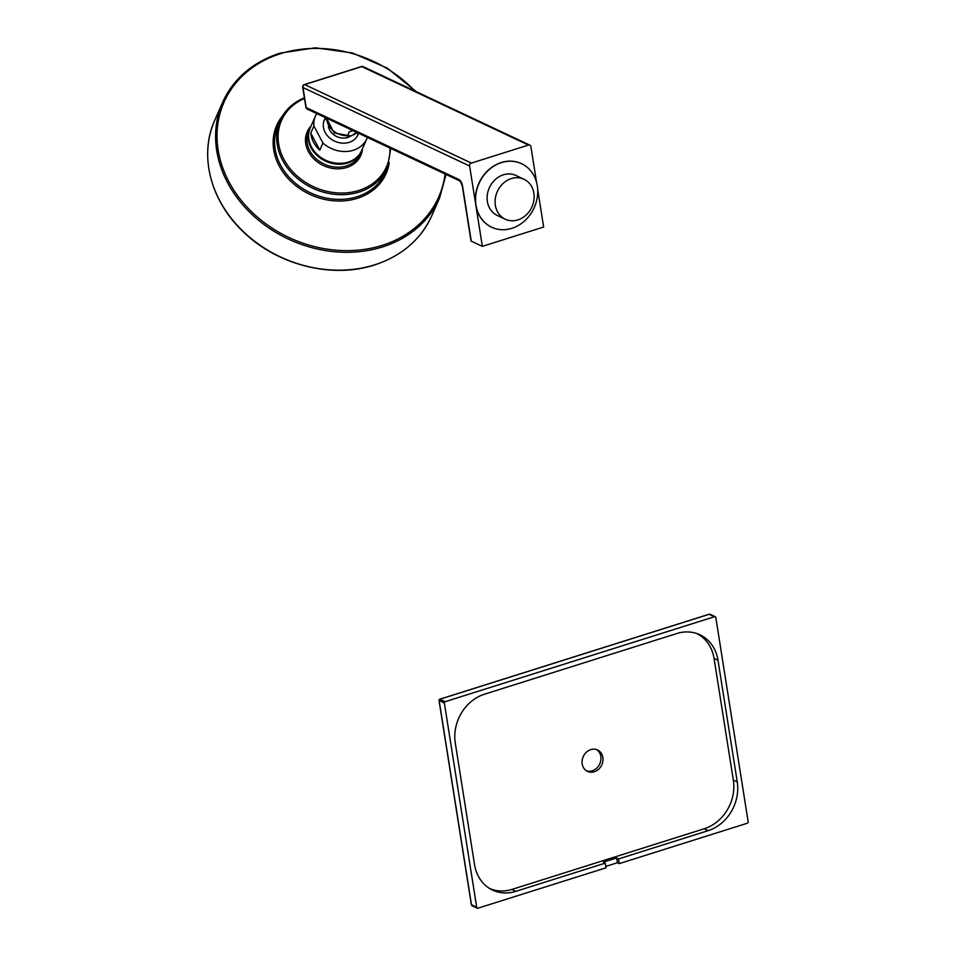 <?xml version="1.0" encoding="UTF-8"?>
<svg xmlns="http://www.w3.org/2000/svg" width="956" height="956" viewBox="0 0 956 956"><rect width="100%" height="100%" fill="white"/><g stroke="black" fill="none" stroke-linecap="round" stroke-linejoin="round"><path stroke-width="1.43" d="M471.451 904.627L476.721 907.399A1.207 1.028 115.2 0 0 477.952 908.2L605.973 867.821L605.22 863.137L515.738 891.362L511.986 889.403L704.261 828.744A40.116 34.428 115.2 0 0 733.336 780.144L714.06 658.469A40.116 34.428 115.2 0 0 696.625 633.47M476.721 907.399L444.373 703.114A1.207 1.028 115.2 0 1 445.245 701.656L714.574 616.692A1.207 1.028 115.2 0 1 715.805 617.48L748.154 821.778A1.207 1.028 115.2 0 1 747.281 823.236L619.273 863.615L617.409 862.742L616.656 857.95L618.532 858.93L619.273 863.615M439.151 700.294L444.373 703.114M439.664 699.386L445.245 701.656M709.029 614.338L714.574 616.692M605.745 866.423L617.409 862.742M515.738 891.362A40.331 34.607 115.2 0 1 491.229 889.415A40.331 34.607 115.2 0 1 474.558 864.714L455.283 743.039A40.331 34.607 115.2 0 1 484.513 694.187L676.788 633.529A40.331 34.607 115.2 0 1 698.561 634.187A40.331 34.607 115.2 0 1 717.98 660.178L737.243 781.841A40.331 34.607 115.2 0 1 708.014 830.704L618.532 858.93M605.22 863.137L603.344 862.157L616.656 857.95M489.436 888.375A40.116 34.428 115.2 0 0 511.986 889.403M602.866 757.427A11.831 10.158 115.2 0 0 597.584 749.982A11.831 10.158 115.2 0 0 586.458 752.133A11.831 10.158 115.2 0 0 582.204 763.952A11.831 10.158 115.2 0 0 587.498 771.396A11.831 10.158 115.2 0 0 598.611 769.245A11.831 10.158 115.2 0 0 602.866 757.427M586.506 770.847A11.831 10.158 115.2 0 0 597.034 767.835A11.831 10.158 115.2 0 0 600.822 756.459A11.831 10.158 115.2 0 0 596.52 749.564M367.379 137.413A28.083 23.374 -156.2 0 1 366.889 138.656A28.083 23.374 -156.2 0 1 322.937 143.018L319.794 150.14A28.083 23.374 -156.2 0 1 313.532 142.181A28.083 23.374 -156.2 0 1 310.772 133.111L313.903 125.989L322.937 143.018M316.771 113.573A28.083 23.374 23.8 0 0 315.492 115.987A28.083 23.374 23.8 0 0 313.903 125.989M358.572 133.266A18.391 15.308 -156.2 0 1 358.022 134.748A18.391 15.308 -156.2 0 1 342.164 143.125A18.391 15.308 -156.2 0 1 325.136 132.394A18.391 15.308 23.8 0 1 324.359 119.906A18.391 15.308 23.8 0 1 325.59 117.731M319.794 150.14L310.772 133.111M358.022 133.004A18.391 15.308 -156.2 0 1 357.436 135.907M323.893 121.113A18.391 15.308 -156.2 0 1 326.295 118.066M356.588 132.334L351.055 135.979L334.194 133.004L326.522 118.174M351.246 135.919C348.247 136.636 347.028 136.553 347.59 135.692L349.358 131.677L354.186 130.518M361.464 66.55A2.402 0.968 72.5 0 1 361.822 66.597A2.402 2.067 115.2 0 1 363.208 66.669A2.402 2.402 0 0 0 361.464 66.55L304.367 84.57A2.402 0.968 72.5 0 1 304.737 84.606A2.402 2.067 -64.8 0 0 302.992 87.522A2.402 0.765 171 0 1 302.717 87.235L305.896 107.287A2.402 0.765 -9 0 0 306.171 107.574L459.119 179.609A5.617 2.259 72.5 0 1 462.561 186.097L471.272 241.151L482.35 246.361L469.623 165.997L302.992 87.522L306.171 107.574A2.402 2.067 115.2 0 0 307.246 109.092L307.246 109.092A2.402 2.067 115.2 0 0 308.633 109.163M536.579 182.465L530.915 146.662A2.402 2.067 115.2 0 0 528.453 145.073L471.368 163.082A2.402 2.067 115.2 0 0 469.623 165.997M521.498 163.679A35.097 30.126 115.2 0 0 521.402 163.631A35.097 30.126 115.2 0 0 488.432 170.013A35.097 30.126 115.2 0 0 475.801 205.05A35.097 30.126 115.2 0 0 491.492 227.146A35.097 30.126 115.2 0 0 491.587 227.193M482.35 246.361L543.641 227.026L537.654 189.252M471.272 241.151A2.402 0.765 171 0 1 470.997 240.864L462.286 185.811A2.402 0.765 171 0 0 462.561 186.097M475.992 205.146A35.097 30.126 115.2 0 0 491.683 227.229A35.097 30.126 115.2 0 0 524.665 220.848A35.097 30.126 115.2 0 0 537.284 185.811A35.097 30.126 115.2 0 0 521.594 163.715A35.097 30.126 115.2 0 0 488.612 170.096A35.097 30.126 115.2 0 0 475.992 205.146M524.019 179.274L516.037 175.51A22.06 18.929 115.2 0 0 503.37 174.817A22.06 18.929 115.2 0 0 487.369 194.427A22.06 18.929 115.2 0 0 497.24 215.435L505.21 219.199A22.06 18.929 115.2 0 0 517.889 219.892A22.06 18.929 -64.8 0 0 533.878 200.282A22.06 18.929 -64.8 0 0 524.019 179.274A22.06 18.929 -64.8 0 0 511.341 178.581A22.06 18.929 115.2 0 0 495.351 198.179A22.06 18.929 115.2 0 0 505.21 219.199M472.049 905.702A1.207 1.028 -64.8 0 1 471.511 904.95L439.151 700.652A1.207 1.028 -64.8 0 1 440.023 699.195L709.352 614.23A1.207 1.028 -64.8 0 1 710.045 614.266A1.207 1.207 0 0 0 709.173 614.206L439.844 699.183A1.207 1.207 0 0 0 439.019 700.509L471.368 904.806A1.207 1.207 0 0 0 472.049 905.702L477.259 908.164M708.014 830.704L704.261 828.744M717.98 660.178L714.06 658.469M737.243 781.841L733.336 780.144M214.777 120.181C198.872 154.932 210.308 200.342 242.585 231.113C276.38 264.8 331.863 279.08 374.453 264.991C401.675 256.005 420.76 239.633 431.718 215.853A118.544 98.671 -156.2 0 1 374.621 264.824A118.544 98.671 -156.2 0 1 246.11 234.172A118.544 98.671 -156.2 0 1 214.777 120.181L222.664 102.292A118.544 98.671 -156.2 0 1 279.761 53.321M431.718 215.853L439.593 197.964A118.544 98.671 -156.2 0 1 382.508 246.947A118.544 98.671 -156.2 0 1 253.997 216.295A118.544 98.671 -156.2 0 1 222.664 102.292C233.623 78.512 252.707 62.14 279.917 53.154L315.349 47.8L352.394 52.962L387.252 68.115L416.338 91.692M445.09 174.016A117.349 97.667 -156.2 0 1 382.245 245.345A117.349 97.667 -156.2 0 1 228.95 181.843A117.349 97.667 -156.2 0 1 280.55 53.691A117.349 97.667 -156.2 0 1 414.892 91.011M282.749 115.628A59.774 49.748 23.8 0 0 287.768 178.139A59.774 49.748 23.8 0 0 357.305 198.334A59.774 49.748 23.8 0 0 389.235 162.592M304.378 97.715L289.776 107.024L280.156 120.576L278.077 125.284A58.567 48.744 23.8 0 0 293.564 181.604A58.567 48.744 23.8 0 0 357.054 196.745A58.567 48.744 23.8 0 0 385.256 172.546L387.335 167.85A58.567 48.744 -156.2 0 1 359.121 192.048A58.567 48.744 -156.2 0 1 295.631 176.896A58.567 48.744 -156.2 0 1 280.156 120.576A58.567 48.744 -156.2 0 1 304.39 97.811M389.869 148.001A57.372 47.752 -156.2 0 1 358.87 190.447A57.372 47.752 -156.2 0 1 285.163 161.612A57.372 47.752 -156.2 0 1 304.498 98.468M311.106 125.941A29.289 24.378 23.8 0 0 312.11 157.023A29.289 24.378 23.8 0 0 346.705 167.515A29.289 24.378 23.8 0 0 362.491 148.61M346.454 165.926A28.083 23.374 23.8 0 0 359.97 154.322L361.272 151.371A28.083 23.374 -156.2 0 1 347.745 162.974A28.083 23.374 -156.2 0 1 317.308 155.709A28.083 23.374 -156.2 0 1 309.887 128.713A28.083 23.374 -156.2 0 1 310.067 128.307L308.585 131.665A28.083 23.374 23.8 0 0 316.006 158.66A28.083 23.374 23.8 0 0 346.454 165.926M310.246 127.901A28.083 23.374 23.8 0 0 311.429 146.961A28.083 23.374 23.8 0 0 337.432 163.345A28.083 23.374 23.8 0 0 361.631 150.558C354.7 169.248 320.583 166.786 311.417 147.116C308.047 140.52 307.653 134.115 310.246 127.901L315.492 115.987M350.589 136.111A13.862 11.544 23.8 0 1 347.733 137.449A13.862 11.544 -156.2 0 1 328.362 126.312M326.701 118.257A18.152 15.105 23.8 0 0 347.59 135.692M356.325 132.932A18.152 15.105 23.8 0 0 356.935 132.49M459.119 179.609A2.402 2.067 115.2 0 0 460.171 181.114L462.286 185.811M471.368 163.082L304.737 84.606L361.822 66.597L528.453 145.073M710.045 614.266L715.267 616.728M446.058 174.47L439.593 197.964M390.789 148.443L387.335 167.85M366.889 138.656L361.631 150.558M305.896 107.287A2.402 2.402 0 0 0 307.246 109.092L460.171 181.114M363.208 66.669L529.839 145.145M304.367 84.57A2.402 2.402 0 0 0 302.717 87.235M353.78 134.892L357.174 132.609"/></g></svg>

